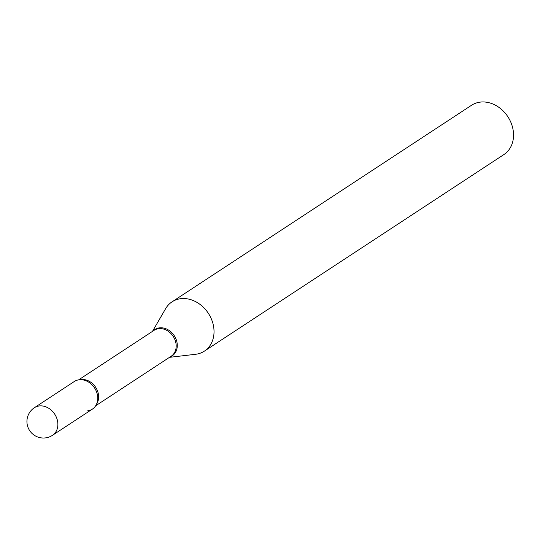 <?xml version="1.0" encoding="UTF-8"?>
<svg xmlns="http://www.w3.org/2000/svg" width="540" height="540" viewBox="0 0 540 540"><rect width="100%" height="100%" fill="white"/><g stroke="black" fill="none" stroke-linecap="round" stroke-linejoin="round"><path stroke-width="0.81" d="M74.243 381.544A16.511 13.473 56.7 0 1 97.173 393.795A16.511 13.473 56.7 0 1 92.36 409.144L52.481 435.314A16.511 13.473 56.7 0 0 57.301 419.965A16.511 13.473 56.7 0 0 39.366 405.938A16.511 13.473 56.7 0 0 34.371 407.714L74.243 381.544M79.245 379.762A16.511 13.473 56.7 0 1 87.797 381.618A16.511 13.473 56.7 0 1 97.679 396.677A16.511 13.473 56.7 0 1 87.358 410.92M152.456 331.398L165.638 308.664A29.477 24.057 56.7 0 1 172.044 301.84L471.562 105.253A29.477 24.057 56.7 0 1 480.492 102.08A29.477 24.057 56.7 0 1 510.617 121.763A29.477 24.057 56.7 0 1 503.915 154.541L204.397 351.128A29.477 24.057 56.7 0 1 195.581 354.287A29.477 24.057 56.7 0 1 195.466 354.301M172.044 301.84A29.477 24.057 56.7 0 1 180.974 298.661A29.477 24.057 56.7 0 1 211.1 318.344A29.477 24.057 56.7 0 1 204.397 351.128M78.631 379.85L154.082 330.325A15.518 12.663 56.7 0 1 158.787 328.651A15.518 12.663 56.7 0 1 174.643 339.012A15.518 12.663 56.7 0 1 171.113 356.272L95.654 405.796M153.097 330.973A15.761 12.859 56.7 0 1 159.611 327.848A15.761 12.859 56.7 0 1 176.229 339.633A15.761 12.859 56.7 0 1 170.127 356.92M80.332 379.694A15.518 12.663 56.7 0 1 81.23 379.553A15.518 12.663 56.7 0 1 95.924 387.707A15.518 12.663 56.7 0 1 96.478 404.291M34.371 407.714A16.511 16.511 0 0 0 45.259 437.92A16.511 16.511 0 0 0 52.481 435.314M169.479 357.338L195.581 354.287"/></g></svg>

